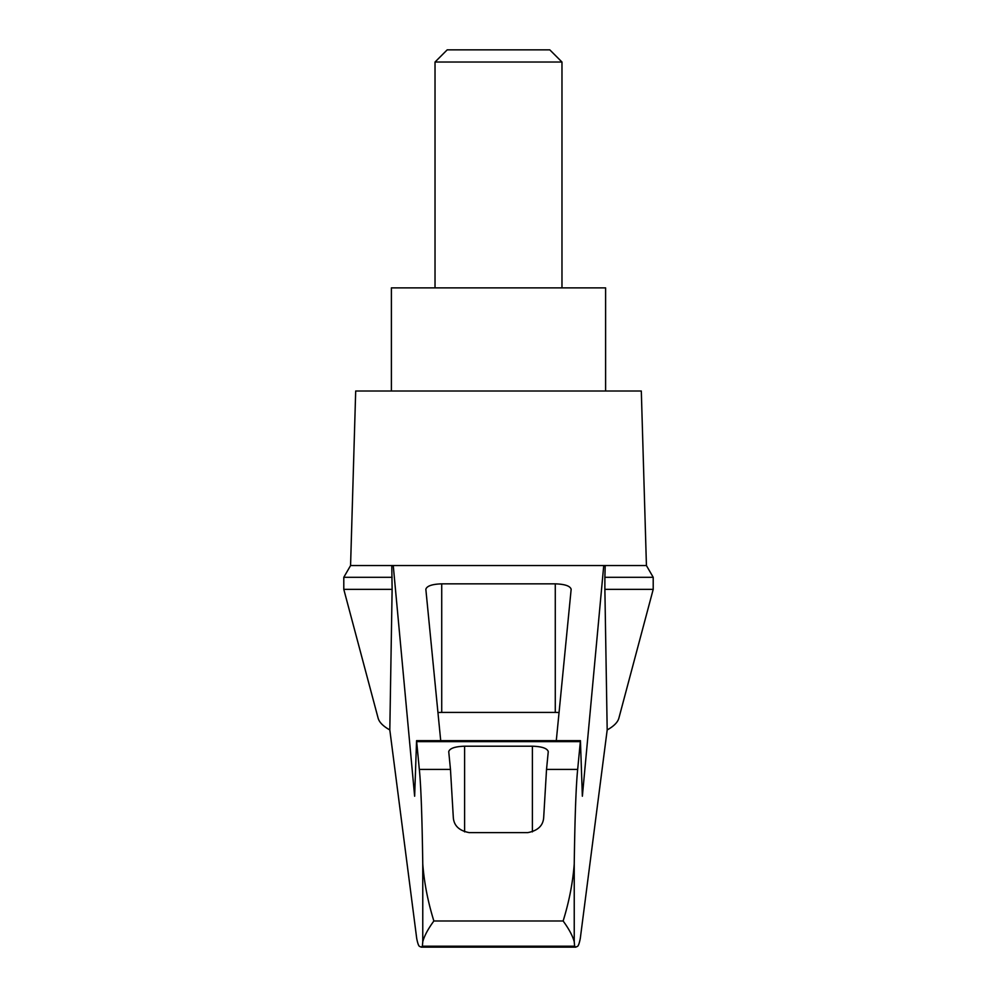 <?xml version="1.0" encoding="UTF-8"?>
<svg xmlns="http://www.w3.org/2000/svg" width="997" height="997" viewBox="0 0 997 997"><rect width="100%" height="100%" fill="white"/><g stroke="black" fill="none" stroke-linecap="round" stroke-linejoin="round"><path stroke-width="1.5" d="M389.815 729.941C383.16 726.215 379.259 722.289 378.125 718.164L343.791 589.352L343.791 577.3L350.57 565.561L393.254 565.561L414.64 796.229L416.572 740.659L419.326 769.41C420.958 785.349 422.105 816.842 422.765 863.901C424.174 882.632 427.875 901.662 433.869 920.991C428.087 928.892 424.386 935.809 422.765 941.729L422.379 946.19L421.27 947.15L419.887 946.514C418.815 946.502 417.755 943.81 416.709 938.451L389.815 729.941L392.12 589.352L343.791 589.352M653.209 589.352L653.209 577.3L604.88 577.3L604.88 589.352L653.209 589.352L618.875 718.164C617.741 722.289 613.84 726.215 607.185 729.941L580.291 938.451C579.245 943.81 578.185 946.502 577.113 946.514L575.73 947.15L574.621 946.19L422.379 946.19M604.88 589.352L607.185 729.941M391.784 565.561L392.12 589.352M574.621 946.19L574.235 941.729C572.614 935.809 568.913 928.892 563.131 920.991C569.125 901.674 572.826 882.644 574.235 863.901C574.895 816.842 576.042 785.349 577.674 769.41L580.428 740.659L582.36 796.229L603.746 565.561L393.254 565.561M522.416 565.561L474.584 565.561M440.711 740.659L425.844 589.289C426.803 585.987 432.1 584.167 441.721 583.843L555.279 583.843C564.9 584.167 570.197 585.987 571.156 589.289L556.289 740.659M603.746 565.561L646.43 565.561L641.308 391.011L355.692 391.011L350.57 565.561M577.674 769.41L546.53 769.41L543.701 817.253C543.24 825.541 537.956 830.651 527.849 832.607L469.151 832.607C459.081 830.7 453.797 825.578 453.299 817.253L450.47 769.41L419.326 769.41M450.47 769.41L448.737 751.651C449.697 748.348 454.981 746.529 464.602 746.205L532.398 746.205C542.019 746.529 547.303 748.348 548.263 751.651L546.53 769.41M604.88 577.3L605.216 565.561M437.957 712.543A15.865 4.113 180 0 1 441.721 712.419L555.279 712.419A15.865 4.113 180 0 1 559.043 712.543M392.12 577.3L343.791 577.3M605.603 391.011L605.603 287.871L391.397 287.871L391.397 391.011M561.972 62.026L549.796 49.85L447.204 49.85L435.028 62.026L561.972 62.026L561.972 287.871M435.028 62.026L435.028 287.871M422.765 941.729L422.765 863.901M574.235 941.729L574.235 863.901M563.131 920.991L433.869 920.991M580.254 741.618L416.746 741.618M464.602 746.205L464.602 831.872M532.398 746.205L532.398 831.872M441.721 583.843L441.721 712.419M555.279 583.843L555.279 712.419M416.572 740.659L580.428 740.659M421.27 947.15L575.73 947.15M653.209 577.3L646.43 565.561"/></g></svg>
